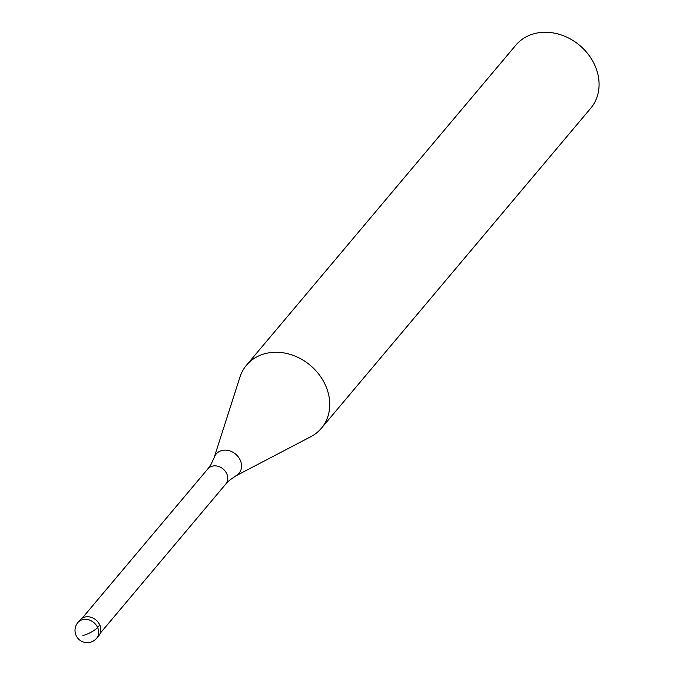 <?xml version="1.0" encoding="UTF-8"?>
<svg xmlns="http://www.w3.org/2000/svg" width="676" height="676" viewBox="0 0 676 676"><rect width="100%" height="100%" fill="white"/><g stroke="black" fill="none" stroke-linecap="round" stroke-linejoin="round"><path stroke-width="1.01" d="M79.092 621.362A12.236 10.241 40.1 0 1 84.542 617.12A12.236 10.241 -139.9 0 0 80.038 619.968L77.884 622.537A12.236 10.241 40.1 0 1 82.379 619.689A12.236 10.241 40.1 0 1 96.017 624.861A12.236 10.241 40.1 0 1 96.609 638.296L98.772 635.736A12.236 10.241 -139.9 0 0 98.181 622.3A12.236 10.241 -139.9 0 0 84.542 617.12A12.236 10.241 40.1 0 1 98.755 623.103A12.236 10.241 40.1 0 1 97.564 636.91M207.802 468.933L210.904 464.64L214.115 457.711L239.955 377.073A48.951 40.966 40.1 0 1 246.495 365.184A48.951 40.966 40.1 0 1 264.485 353.801A48.951 40.966 40.1 0 1 319.038 374.496A48.951 40.966 40.1 0 1 321.396 428.229A48.951 40.966 40.1 0 1 310.799 436.696L235.763 475.929L229.477 480.281L225.776 484.067A11.745 9.827 -139.9 0 0 225.209 471.172A11.745 9.827 -139.9 0 0 212.12 466.203A11.745 9.827 -139.9 0 0 207.802 468.933L82.261 618.092M321.396 428.229L590.731 108.228A48.951 40.966 -139.9 0 0 588.373 54.494A48.951 40.966 -139.9 0 0 533.812 33.8A48.951 40.966 -139.9 0 0 515.822 45.182L246.495 365.184M82.928 635.541A12.236 3.321 -24.4 0 0 97.614 627.514L99.769 624.954M214.115 457.711A14.956 12.514 40.1 0 1 221.61 450.596A14.956 12.514 40.1 0 1 239.617 458.953A14.956 12.514 40.1 0 1 235.763 475.929M77.884 622.537A12.236 12.236 0 0 0 90.542 642.2A12.236 12.236 0 0 0 96.609 638.296M225.776 484.067L100.242 633.226"/></g></svg>
